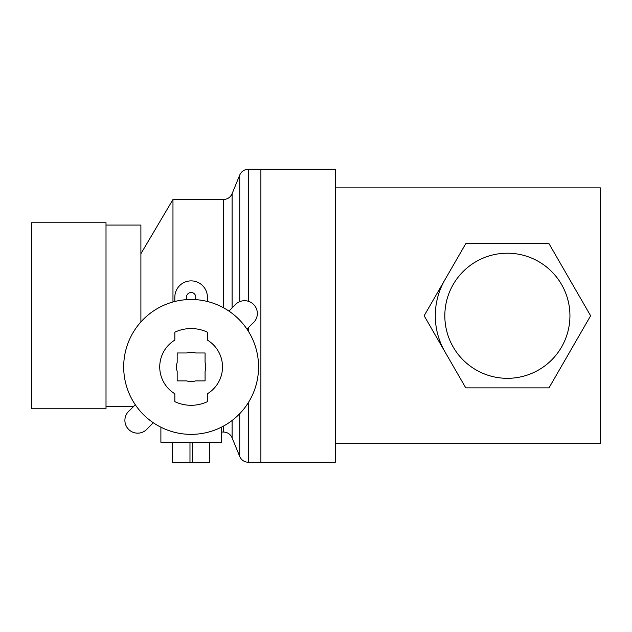 <?xml version="1.0" encoding="UTF-8"?>
<svg xmlns="http://www.w3.org/2000/svg" width="632" height="632" viewBox="0 0 632 632"><rect width="100%" height="100%" fill="white"/><g stroke="black" fill="none" stroke-linecap="round" stroke-linejoin="round"><path stroke-width="0.95" d="M549.003 387.858L465.76 387.858L424.143 315.771L465.76 243.675L549.003 243.675L590.62 315.771L549.003 387.858M507.385 378.323A62.552 62.552 0 0 0 569.938 315.771A62.552 62.552 0 0 0 507.385 253.211A62.552 62.552 0 0 0 444.825 315.771A62.552 62.552 0 0 0 507.385 378.323M444.952 279.723A72.088 72.088 0 0 0 444.952 351.811M248.329 402.639L248.329 462.269L260.89 462.269L260.89 169.265L260.89 462.269L335.3 462.269L335.3 169.265L248.329 169.265L248.329 301.267M335.3 187.87L600.4 187.87L600.4 443.664L335.3 443.664M209.69 442.274L209.69 462.735L209.729 442.274M189.979 442.274L189.979 462.735L209.69 462.735M192.27 442.274L192.27 462.735M172.52 462.735L172.52 442.274L172.552 462.735L189.979 462.735M160.891 427.208L160.891 442.274L221.358 442.274L221.358 427.208M195.083 299.608A4.653 4.653 0 0 0 191.125 292.513A4.653 4.653 0 0 0 187.167 299.608M174.843 301.48L174.843 297.166A16.282 16.282 0 0 1 191.125 280.885A16.282 16.282 0 0 1 207.399 297.166L207.399 301.48M228.942 311.086L234.788 305.24A12.79 12.79 0 0 1 253.606 304.442A12.79 12.79 0 0 1 252.808 323.26L246.962 329.114M153.307 422.761L147.461 428.614A12.79 12.79 0 0 1 128.644 429.412A12.79 12.79 0 0 1 129.441 410.595L135.287 404.741M207.399 393.768L207.399 401.675A38.37 38.37 0 0 1 174.843 401.675L174.843 393.768A31.395 31.395 0 0 1 174.843 340.087L174.843 332.179A38.37 38.37 0 0 1 207.399 332.179L207.399 340.087A31.395 31.395 0 0 1 207.399 393.768M186.661 352.972L177.173 352.972L177.173 362.46A14.647 14.647 0 0 0 177.173 371.395L177.173 380.883L186.661 380.883A14.647 14.647 0 0 0 195.588 380.883L205.076 380.883L205.076 371.395A14.647 14.647 0 0 0 205.076 362.46L205.076 352.972L195.588 352.972A14.647 14.647 0 0 0 186.661 352.972M123.69 366.923A67.434 67.434 0 0 1 224.842 308.527A67.434 67.434 0 0 1 224.842 425.328A67.434 67.434 0 0 1 123.69 366.923M140.897 253.732L172.97 199.499L172.97 301.978M106.01 222.748L106.01 408.786L31.6 408.786L31.6 222.748L106.01 222.748M106.01 225.079L140.897 225.079L140.897 321.925M248.329 327.747L248.329 331.215M248.329 169.265C244.292 169.455 241.416 171.383 239.718 175.056L239.718 301.654M239.718 413.683L239.718 456.486C241.416 460.151 244.292 462.087 248.329 462.269M232.102 420.485L232.102 437.826L239.718 456.486M172.97 199.499L223.491 199.499C227.536 199.309 230.403 197.382 232.102 193.708L232.102 307.926M223.491 426.087L223.491 432.035C227.536 432.225 230.403 434.152 232.102 437.826M223.491 199.499L223.491 307.768M232.102 193.708L239.718 175.056M221.358 432.035L223.491 432.035M106.01 406.463L133.573 406.463"/></g></svg>

